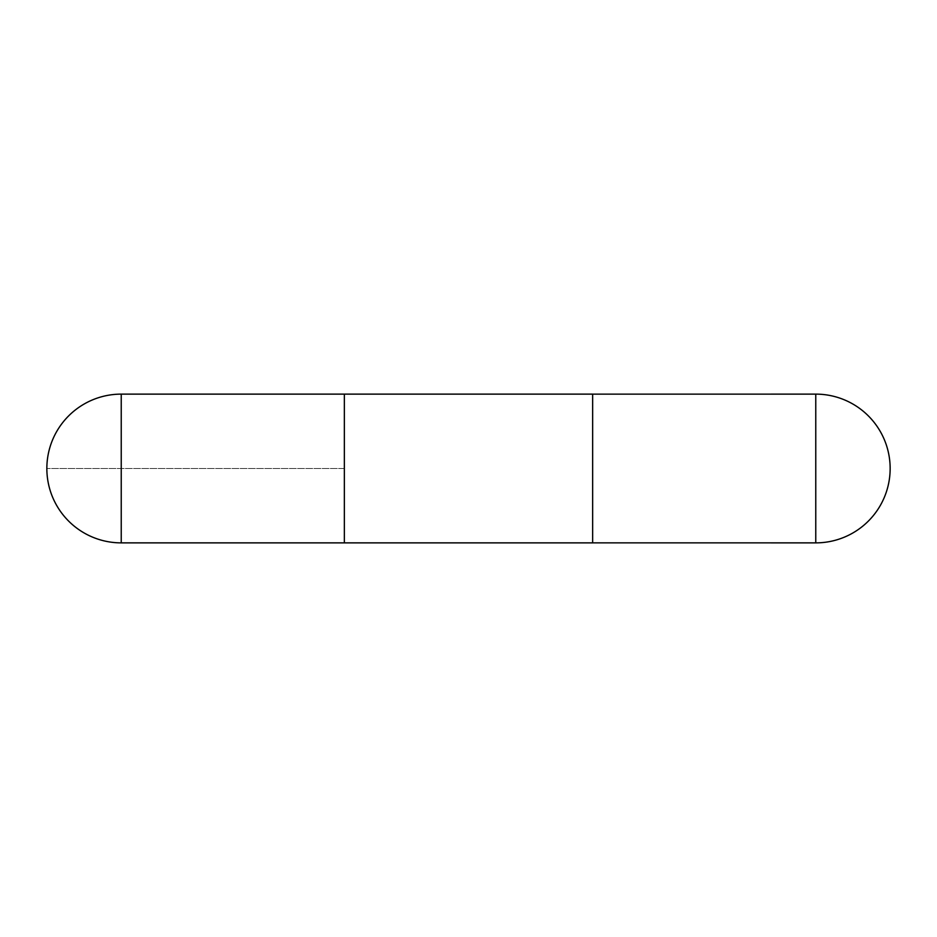 <?xml version="1.0" encoding="UTF-8"?>
<svg xmlns="http://www.w3.org/2000/svg" width="937" height="937" viewBox="0 0 937 937"><rect width="100%" height="100%" fill="white"/><g stroke="black" fill="none" stroke-linecap="round" stroke-linejoin="round"><path stroke-width="0.7" stroke-dasharray="4.68 3.51" d="M344.347 468.5L344.347 542.874L344.347 468.5L46.85 468.5L344.347 468.5M592.652 394.126L592.652 542.874M592.652 468.5L592.652 396.011L592.652 468.5M121.236 394.126L121.236 542.874M815.764 394.126L815.764 542.874"/><path stroke-width="1.41" d="M815.764 542.874A74.374 74.374 0 0 0 890.15 468.5A74.374 74.374 0 0 0 815.764 394.126L815.764 542.874L592.652 542.851L592.652 394.126L344.347 394.126L344.347 542.851L344.347 394.126L121.236 394.126A74.374 74.374 0 0 0 46.85 468.5A74.374 74.374 0 0 0 121.236 542.874L121.236 394.126M592.652 542.874L121.236 542.874M592.652 394.149L815.764 394.126"/></g></svg>
